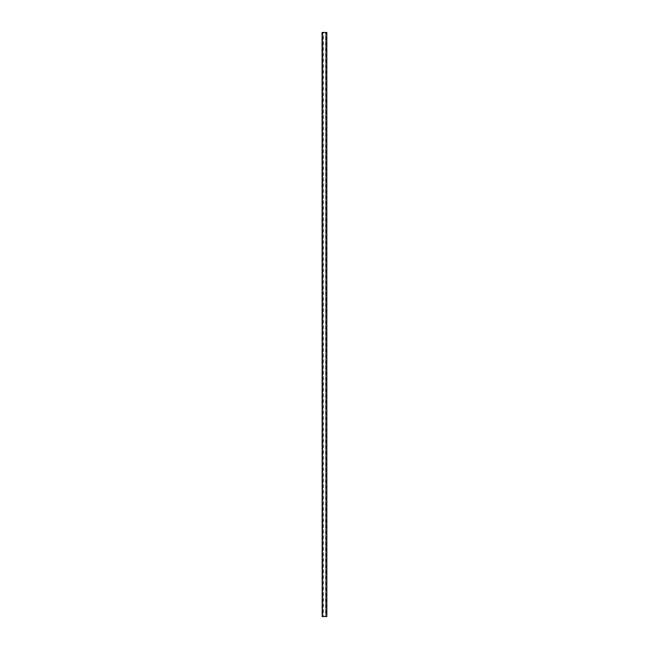 <?xml version="1.0" encoding="UTF-8"?>
<svg xmlns="http://www.w3.org/2000/svg" width="649" height="649" viewBox="0 0 649 649"><rect width="100%" height="100%" fill="white"/><g stroke="black" fill="none" stroke-linecap="round" stroke-linejoin="round"><path stroke-width="0.49" stroke-dasharray="3.25 2.43" d="M326.131 32.45L325.498 32.45L325.498 616.55L322.869 616.55L322.869 32.45L323.502 32.45L323.502 616.55L323.502 32.45L325.498 32.45L325.498 616.55L326.131 616.55L326.131 32.45L326.893 32.45L326.934 616.55L326.893 32.45M326.342 32.45L326.342 616.55L326.893 616.55M322.658 32.45L322.658 616.55L322.066 616.55L322.066 32.45L322.869 32.45M326.366 32.45L326.366 616.55M322.634 32.45L322.634 616.55M322.107 32.45L322.107 616.55"/><path stroke-width="0.97" d="M322.18 616.55L322.066 32.45L326.82 32.45L326.82 616.55L322.18 616.55L322.18 32.45M326.82 32.45L326.82 616.55"/></g></svg>
